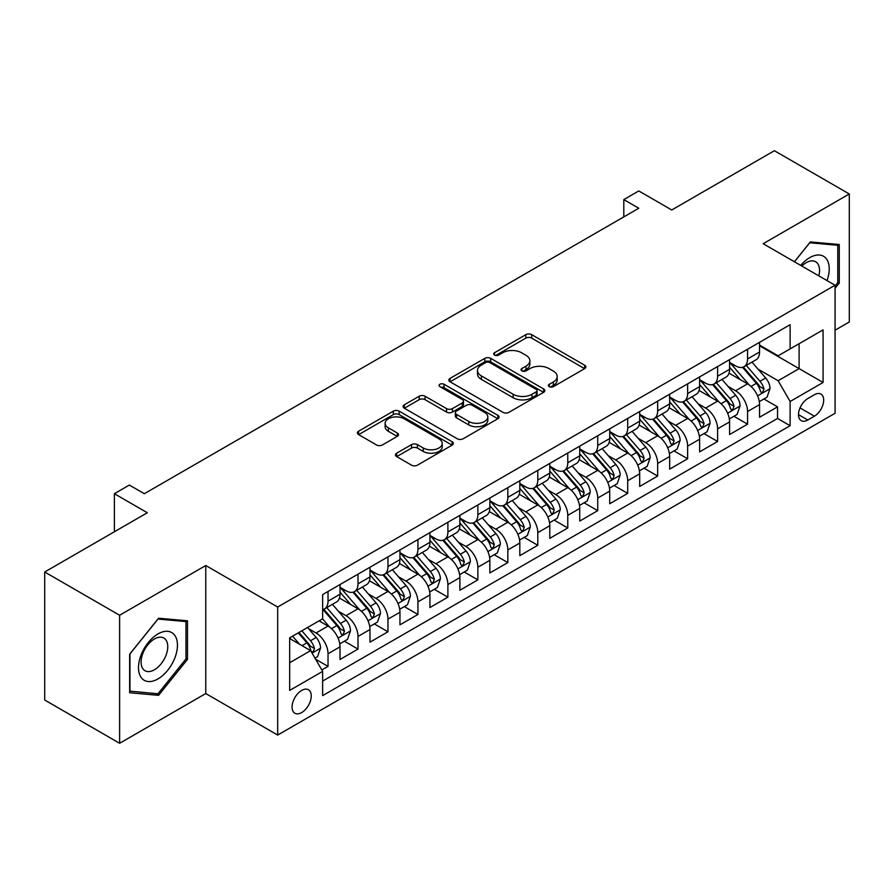 <?xml version="1.0" encoding="UTF-8"?>
<svg xmlns="http://www.w3.org/2000/svg" width="894" height="894" viewBox="0 0 894 894"><rect width="100%" height="100%" fill="white"/><g stroke="black" fill="none" stroke-linecap="round" stroke-linejoin="round"><path stroke-width="1.34" d="M549.274 386.666A2.917 1.676 0 0 0 553.386 386.666L584.642 368.63A4.157 2.403 0 0 0 585.861 366.931A4.157 2.403 0 0 0 584.642 365.233L531.695 334.658A4.157 2.403 0 0 0 525.817 334.658L494.561 352.705A2.917 1.676 0 0 0 493.712 353.89A2.917 1.676 0 0 0 494.561 355.086A2.917 1.676 0 0 0 498.673 355.086L502.719 352.75A13.309 7.688 0 0 1 521.548 352.75L525.963 355.298A13.309 7.688 0 0 1 529.863 360.729A13.309 7.688 0 0 1 525.963 366.16L521.917 368.496A2.917 1.676 0 0 0 521.057 369.691A2.917 1.676 0 0 0 521.917 370.876A2.917 1.676 0 0 0 526.03 370.876L530.075 368.54A13.309 7.688 0 0 1 548.905 368.54L553.319 371.088A13.309 7.688 0 0 1 557.208 376.519A13.309 7.688 0 0 1 553.319 381.962L549.274 384.286A2.917 1.676 0 0 0 548.413 385.482A2.917 1.676 0 0 0 549.274 386.666L549.274 384.286M301.658 712.574A13.566 7.834 120 0 0 310.52 700.617A13.566 7.834 120 0 0 308.441 689.755A13.566 7.834 120 0 0 301.658 690.425A13.566 7.834 120 0 0 292.807 702.371A13.566 7.834 120 0 0 294.886 713.244A13.566 7.834 120 0 0 301.658 712.574M396.679 453.191A4.157 2.403 0 0 0 395.461 454.89A4.157 2.403 0 0 0 396.679 456.588L411.542 465.171A4.157 2.403 0 0 0 417.42 465.171L452.129 445.134A4.157 2.403 0 0 0 453.347 443.435A4.157 2.403 0 0 0 452.129 441.737L399.182 411.162A4.157 2.403 0 0 0 393.304 411.162L358.595 431.21A4.157 2.403 0 0 0 357.376 432.897A4.157 2.403 0 0 0 358.595 434.596L376.53 444.955A4.157 2.403 0 0 0 382.42 444.955L397.271 436.384A4.157 2.403 0 0 0 398.489 434.685A4.157 2.403 0 0 0 397.271 432.987L388.376 427.846A11.13 6.426 0 0 1 385.113 423.309A11.13 6.426 0 0 1 391.985 417.375A11.13 6.426 0 0 1 404.11 418.761L438.965 438.887A11.13 6.426 0 0 1 442.228 443.435A11.13 6.426 0 0 1 435.356 449.369A11.13 6.426 0 0 1 423.231 447.972L417.42 444.62A4.157 2.403 0 0 0 411.542 444.62L396.679 453.191L396.679 456.588M835.063 330.221L849.3 321.996L849.3 193.976L774.383 150.717L671.752 209.978L638.785 190.947L623.8 199.597L638.785 208.246L144.336 493.712L129.351 485.062L114.376 493.712L114.376 531.774M119.617 615.251L119.617 743.283L205.765 693.543L205.765 565.511L119.617 615.251L44.7 572.004L147.331 512.743L114.376 493.712M205.765 565.511L277.688 607.037L835.063 285.231L835.063 413.263L277.688 735.058L277.688 607.037M849.3 193.976L763.152 243.716L835.063 285.231M503.02 412.357A4.157 2.403 0 0 0 508.898 412.357L543.608 392.321A4.157 2.403 0 0 0 544.826 390.622A4.157 2.403 0 0 0 543.608 388.924L490.661 358.349A4.157 2.403 0 0 0 484.783 358.349L450.073 378.385A4.157 2.403 0 0 0 448.855 380.084A4.157 2.403 0 0 0 450.073 381.783L503.02 412.357M441.088 387.303A2.917 1.676 0 0 1 444.039 387.705L444.039 384.252L497.869 415.33A4.157 2.403 0 0 1 499.087 417.029A4.157 2.403 0 0 1 497.869 418.727L463.159 438.764A4.157 2.403 0 0 1 457.281 438.764L404.334 408.189L404.334 404.792A4.157 2.403 0 0 0 403.116 406.491A4.157 2.403 0 0 0 404.334 408.189M404.334 404.792L419.185 396.221A4.157 2.403 0 0 1 425.063 396.221L446.542 408.614A4.157 2.403 0 0 0 452.42 408.614L462.276 402.926A4.157 2.403 0 0 0 463.494 401.227A4.157 2.403 0 0 0 462.276 399.529L439.926 386.621A2.917 1.676 0 0 1 439.066 385.437A2.917 1.676 0 0 1 440.865 383.884A2.917 1.676 0 0 1 444.039 384.252M119.617 743.283L44.7 700.024L44.7 572.004M321.818 669.964L328.031 666.376L315.593 659.202M308.519 628.638L316.051 632.986A16.952 9.789 60 0 1 328.031 653.749L340.022 646.831L340.022 659.459L358.002 649.078L344.369 641.199M338.491 611.34L346.012 615.687A16.952 9.789 60 0 1 358.002 636.45L369.982 629.521L369.982 642.16L387.962 631.779L374.329 623.9M368.451 594.041L375.983 598.388A16.952 9.789 60 0 1 387.962 619.14L399.953 612.222L399.953 624.85L417.934 614.469L404.3 606.601M398.422 576.742L405.943 581.078A16.952 9.789 60 0 1 417.934 601.841L429.925 594.923L429.925 607.551L447.894 597.17L434.26 589.302M428.394 559.443L435.914 563.779A16.952 9.789 60 0 1 447.894 584.542L459.885 577.625L459.885 590.252L477.865 579.871L464.232 572.004M458.354 542.133L465.875 546.48A16.952 9.789 60 0 1 477.865 567.243L489.856 560.326L489.856 572.953L507.837 562.572L494.192 554.705M488.325 524.834L495.846 529.181A16.952 9.789 60 0 1 507.837 549.944L519.816 543.016L519.816 555.655L537.797 545.273L524.163 537.395M518.285 507.535L525.817 511.882A16.952 9.789 60 0 1 537.797 532.645L549.788 525.717L549.788 538.344L567.768 527.974L554.135 520.096M548.257 490.236L555.777 494.583A16.952 9.789 60 0 1 567.768 515.335L579.748 508.418L579.748 521.046L597.728 510.664L584.095 502.797M578.217 472.937L585.749 477.273A16.952 9.789 60 0 1 597.728 498.036L609.719 491.119L609.719 503.747L627.7 493.365L614.066 485.498M608.188 455.627L615.709 459.974A16.952 9.789 60 0 1 627.7 480.737L639.679 473.82L639.679 486.448L657.66 476.066L644.026 468.199M638.148 438.328L645.68 442.675A16.952 9.789 60 0 1 657.66 463.438L669.651 456.521L669.651 469.149L687.631 458.767L673.998 450.889M668.12 421.029L675.64 425.376A16.952 9.789 60 0 1 687.631 446.14L699.622 439.211L699.622 451.85L717.603 441.468L703.958 433.59M698.091 403.73L705.612 408.077A16.952 9.789 60 0 1 717.603 428.829L729.582 421.912L729.582 434.54L747.563 424.158L747.563 411.531A16.952 9.789 -120 0 0 735.572 390.767L728.051 386.431M733.929 416.291L747.563 424.158M340.022 646.831A16.952 9.789 -120 0 0 328.031 626.068L319.046 620.872M369.982 629.521A16.952 9.789 -120 0 0 358.002 608.769L339.463 598.064M399.953 612.222A16.952 9.789 -120 0 0 387.962 591.459L369.434 580.765M429.925 594.923A16.952 9.789 -120 0 0 417.934 574.16L399.406 563.466M459.885 577.625A16.952 9.789 -120 0 0 447.894 556.861L429.366 546.167M489.856 560.326A16.952 9.789 -120 0 0 477.865 539.563L459.337 528.857M519.816 543.016A16.952 9.789 -120 0 0 507.837 522.264L489.297 511.558M549.788 525.717A16.952 9.789 -120 0 0 537.797 504.954L519.269 494.259M579.748 508.418A16.952 9.789 -120 0 0 567.768 487.655L549.229 476.96M609.719 491.119A16.952 9.789 -120 0 0 597.728 470.356L579.2 459.661M639.679 473.82A16.952 9.789 -120 0 0 627.7 453.057L609.16 442.351M669.651 456.521A16.952 9.789 -120 0 0 657.66 435.758L639.132 425.052M699.622 439.211A16.952 9.789 -120 0 0 687.631 418.459L669.103 407.753M729.582 421.912A16.952 9.789 -120 0 0 717.603 401.149L699.063 390.454M814.389 394.757L807.796 398.556A13.142 7.588 120 0 0 799.214 410.134A13.142 7.588 120 0 0 801.225 420.661A13.142 7.588 120 0 0 807.796 420.012L814.389 416.202A13.142 7.588 120 0 0 822.972 404.624A13.142 7.588 120 0 0 820.96 394.098A13.142 7.588 120 0 0 814.389 394.757M289.678 662.745L310.654 650.631L322.645 671.394L322.645 695.621L790.117 425.723L790.117 401.495L778.126 380.732L758.023 369.133M322.645 671.394L289.678 690.425L289.678 637.824L322.645 618.793L322.645 594.577L790.117 324.678L790.117 348.906L823.083 329.875L823.083 382.464L790.117 401.495M340.022 587.313L346.012 590.766A16.952 9.789 60 0 0 354.493 591.616L366.473 584.687A16.952 9.789 -120 0 0 369.982 576.932L369.982 567.243M369.982 570.014L375.983 573.467A16.952 9.789 60 0 0 384.454 574.306L396.444 567.388A16.952 9.789 -120 0 0 399.953 559.633L399.953 549.944M399.953 552.704L405.943 556.169A16.952 9.789 60 0 0 414.425 557.007L426.404 550.089A16.952 9.789 -120 0 0 429.925 542.323L429.925 532.634M429.925 535.405L435.914 538.87A16.952 9.789 60 0 0 444.385 539.708L456.376 532.79A16.952 9.789 -120 0 0 459.885 525.024L459.885 515.335M459.885 518.107L465.875 521.571A16.952 9.789 60 0 0 474.356 522.409L486.336 515.492A16.952 9.789 -120 0 0 489.856 507.725L489.856 498.036M489.856 500.808L495.846 504.261A16.952 9.789 60 0 0 504.317 505.11L516.307 498.181A16.952 9.789 -120 0 0 519.816 490.426L519.816 480.737M519.816 483.509L525.817 486.962A16.952 9.789 60 0 0 534.288 487.8L546.279 480.883A16.952 9.789 -120 0 0 549.788 473.127L549.788 463.438M549.788 466.199L555.777 469.663A16.952 9.789 60 0 0 564.259 470.501L576.239 463.584A16.952 9.789 -120 0 0 579.748 455.828L579.748 446.14M579.748 448.9L585.749 452.364A16.952 9.789 60 0 0 594.219 453.202L606.21 446.285A16.952 9.789 -120 0 0 609.719 438.518L609.719 428.829M609.719 431.601L615.709 435.065A16.952 9.789 60 0 0 624.191 435.903L636.17 428.986A16.952 9.789 -120 0 0 639.679 421.219L639.679 411.531M639.679 414.302L645.68 417.766A16.952 9.789 60 0 0 654.151 418.604L666.142 411.676A16.952 9.789 -120 0 0 669.651 403.92L669.651 394.232M669.651 397.003L675.64 400.456A16.952 9.789 60 0 0 684.122 401.294L696.102 394.377A16.952 9.789 -120 0 0 699.622 386.621L699.622 376.933M699.622 379.704L705.612 383.157A16.952 9.789 60 0 0 714.082 383.995L726.073 377.078A16.952 9.789 -120 0 0 729.582 369.323L729.582 359.634M322.645 681.083L777.534 418.459L777.534 406.859L759.554 417.241L759.554 404.613A16.952 9.789 -120 0 0 747.563 383.85L729.035 373.156M729.582 362.394L735.572 365.858A16.952 9.789 -120 0 0 744.054 366.696A16.952 9.789 -120 0 0 747.563 358.941L747.563 349.252M744.054 366.696L756.045 359.779A16.952 9.789 -120 0 0 759.554 352.012L759.554 342.324M328.031 591.459L328.031 601.148A16.952 9.789 60 0 1 324.522 608.915A16.952 9.789 60 0 1 322.645 609.596M324.522 608.915L336.513 601.986A16.952 9.789 -120 0 0 340.022 594.231L340.022 584.542M358.002 574.16L358.002 583.849A16.952 9.789 60 0 1 354.493 591.616M387.962 556.861L387.962 566.55A16.952 9.789 60 0 1 384.454 574.306M417.934 539.563L417.934 549.251A16.952 9.789 60 0 1 414.425 557.007M447.894 522.264L447.894 531.952A16.952 9.789 60 0 1 444.385 539.708M477.865 504.954L477.865 514.642A16.952 9.789 60 0 1 474.356 522.409M507.837 487.655L507.837 497.343A16.952 9.789 60 0 1 504.317 505.11M537.797 470.356L537.797 480.044A16.952 9.789 60 0 1 534.288 487.8M567.768 453.057L567.768 462.746A16.952 9.789 60 0 1 564.259 470.501M597.728 435.758L597.728 445.447A16.952 9.789 60 0 1 594.219 453.202M627.7 418.448L627.7 428.137A16.952 9.789 60 0 1 624.191 435.903M657.66 401.149L657.66 410.838A16.952 9.789 60 0 1 654.151 418.604M687.631 383.85L687.631 393.539A16.952 9.789 60 0 1 684.122 401.294M717.603 366.551L717.603 376.24A16.952 9.789 60 0 1 714.082 383.995M717.603 428.829L717.603 441.468M687.631 446.14L687.631 458.767M657.66 463.438L657.66 476.066M627.7 480.737L627.7 493.365M597.728 498.036L597.728 510.664M567.768 515.335L567.768 527.974M537.797 532.645L537.797 545.273M507.837 549.944L507.837 562.572M477.865 567.243L477.865 579.871M447.894 584.542L447.894 597.17M417.934 601.841L417.934 614.469M387.962 619.14L387.962 631.779M358.002 636.45L358.002 649.078M328.031 653.749L328.031 666.376M310.654 650.631L289.678 638.517M778.126 380.732L799.102 368.63L799.102 343.709L823.083 329.875M759.554 345.788L823.083 382.464M759.554 345.095L778.126 355.823L790.117 348.906M205.765 693.543L277.688 735.058M623.8 199.597L623.8 216.896M763.901 398.992L777.534 406.859M777.534 418.459L790.117 425.723M835.063 288.281L839.265 283.063L839.265 244.509L810.344 241.916L794.397 261.752M129.652 692.749L158.573 695.331L187.494 659.359L187.494 620.805L158.573 618.212L129.652 654.196L129.652 692.749M837.767 282.191L839.265 283.063M185.997 658.498L187.494 659.359M155.522 693.565L158.573 695.331M550.436 387.08L553.319 385.415A13.309 7.688 0 0 0 557.208 379.984L557.208 376.519M529.863 360.729L529.863 364.193A13.309 7.688 0 0 1 525.963 369.624L523.079 371.289M584.587 368.652L531.695 338.122A4.157 2.403 0 0 0 525.817 338.122L495.723 355.488M543.552 392.343L490.661 361.813A4.157 2.403 0 0 0 484.783 361.813L450.129 381.816M536.255 391.807A2.917 1.676 0 0 0 537.104 390.622A2.917 1.676 0 0 0 536.255 389.426L489.778 362.595A2.917 1.676 0 0 0 485.666 362.595L481.397 365.054A13.309 7.688 0 0 0 477.497 370.496A13.309 7.688 0 0 0 481.397 375.927L513.167 394.265A13.309 7.688 0 0 0 531.986 394.265L536.255 391.807L536.255 395.271A2.917 1.676 0 0 0 537.104 394.075L537.104 390.622M477.497 370.496L477.497 373.949A13.309 7.688 0 0 0 481.397 379.391L481.397 375.927M536.255 395.271L531.986 397.729A13.309 7.688 0 0 1 513.167 397.729L481.397 379.391M404.39 408.223L419.185 399.685L419.185 396.221M463.494 401.227L463.494 404.691A4.157 2.403 0 0 1 462.276 406.39L452.42 412.078A4.157 2.403 0 0 1 446.542 412.078L425.063 399.685A4.157 2.403 0 0 0 419.185 399.685M444.039 387.705L497.813 418.75M468.825 421.487A11.13 6.426 0 0 0 480.95 422.873A11.13 6.426 0 0 0 487.822 416.939A11.13 6.426 0 0 0 484.559 412.402L472.278 405.306A4.157 2.403 0 0 0 466.4 405.306L456.543 410.994A4.157 2.403 0 0 0 455.325 412.693A4.157 2.403 0 0 0 456.543 414.391L468.825 421.487L468.825 424.941A11.13 6.426 0 0 0 480.95 426.337A11.13 6.426 0 0 0 487.822 420.403L487.822 416.939M455.325 412.693L455.325 416.157A4.157 2.403 0 0 0 456.543 417.856L456.543 414.391M468.825 424.941L456.543 417.856M442.228 443.435L442.228 446.888A11.13 6.426 0 0 1 435.356 452.822A11.13 6.426 0 0 1 423.231 451.436L417.42 448.084A4.157 2.403 0 0 0 411.542 448.084L396.735 456.622M385.113 423.309L385.113 426.773A11.13 6.426 0 0 0 388.376 431.31L388.376 427.846M397.215 436.417L388.376 431.31M452.073 445.156L399.182 414.626A4.157 2.403 0 0 0 393.304 414.626L358.65 434.629M759.297 401.641L767.041 397.171L770.036 388.521A11.231 6.481 -120 0 0 765.666 377.972L751.977 362.126M749.228 384.945L732.991 366.149A32.419 18.718 -120 0 0 729.582 362.584M740.321 379.671L731.247 369.155A26.909 15.533 -120 0 0 729.582 367.345M742.523 367.311L756.38 383.336A11.231 6.481 60 0 1 760.381 391.08L761.196 392.41L762.716 392.198L763.979 389.002A11.231 6.481 -120 0 0 759.967 381.269L746.278 365.411M743.339 367.043L758.224 384.275A5.722 3.308 60 0 1 759.665 386.51L763.979 389.002M827.006 280.582A27.546 15.902 120 0 0 809.74 257.64A27.546 15.902 120 0 0 800.722 265.406M818.803 275.844A18.863 10.884 120 0 0 815.63 261.752A18.863 10.884 120 0 0 806.198 262.691A18.863 10.884 120 0 0 801.84 266.054M794.453 261.786L809.74 242.777L837.767 245.28L837.767 282.638L835.063 285.991M835.901 244.207L837.767 245.28M174.844 657.939A27.546 15.902 120 0 0 167.714 631.332A27.546 15.902 120 0 0 141.107 654.922A27.546 15.902 120 0 0 148.236 681.53A27.546 15.902 120 0 0 174.844 657.939M165.971 655.414A18.863 10.884 120 0 0 163.859 638.048A18.863 10.884 120 0 0 142.884 653.346A18.863 10.884 120 0 0 144.996 670.712A18.863 10.884 120 0 0 165.971 655.414M129.954 691.285L129.954 653.927L157.97 619.073L185.997 621.576L185.997 658.934L157.97 693.789L129.652 691.107M184.13 620.503L185.997 621.576M729.336 418.951L737.081 414.47L740.076 405.82A11.231 6.481 -120 0 0 735.695 395.282L722.006 379.425M719.268 402.244L703.03 383.448A32.419 18.718 -120 0 0 699.622 379.883M710.361 396.97L701.276 386.454A26.909 15.533 -120 0 0 699.622 384.655M712.563 384.61L726.409 400.646A11.231 6.481 60 0 1 730.409 408.379L731.225 409.709L732.745 409.497L734.008 406.301A11.231 6.481 -120 0 0 730.007 398.568L716.317 382.71M713.378 384.342L728.252 401.574A5.722 3.308 60 0 1 729.694 403.809L734.008 406.301M699.365 436.25L707.109 431.78L710.104 423.119A11.231 6.481 -120 0 0 705.735 412.581L692.034 396.724M689.296 419.554L673.059 400.747A32.419 18.718 -120 0 0 669.651 397.182M680.39 414.268L671.305 403.764A26.909 15.533 -120 0 0 669.651 401.954M682.591 401.909L696.437 417.945A11.231 6.481 60 0 1 700.449 425.678L701.265 427.008L702.785 426.796L704.036 423.6A11.231 6.481 -120 0 0 700.036 415.866L686.346 400.009M683.407 401.652L698.292 418.873A5.722 3.308 60 0 1 699.734 421.119L704.036 423.6M669.394 453.549L677.138 449.079L680.133 440.429A11.231 6.481 -120 0 0 675.763 429.88L662.074 414.034M659.325 436.853L643.088 418.046A32.419 18.718 -120 0 0 639.679 414.492M650.43 431.578L641.344 421.063A26.909 15.533 -120 0 0 639.679 419.252M652.631 419.208L666.477 435.244A11.231 6.481 60 0 1 670.478 442.977L671.293 444.307L672.813 444.094L674.076 440.91A11.231 6.481 -120 0 0 670.075 433.165L656.375 417.319M653.436 418.951L668.321 436.171A5.722 3.308 60 0 1 669.762 438.418L674.076 440.91M639.433 470.847L647.178 466.377L650.173 457.728A11.231 6.481 -120 0 0 645.803 447.179L632.103 431.333M629.365 454.152L613.128 435.356A32.419 18.718 -120 0 0 609.719 431.791M620.458 448.877L611.373 438.362A26.909 15.533 -120 0 0 609.719 436.551M622.66 436.507L636.506 452.543A11.231 6.481 60 0 1 640.517 460.276L641.333 461.617L642.842 461.393L644.105 458.209A11.231 6.481 -120 0 0 640.104 450.464L626.415 434.618M623.476 436.25L638.35 453.481A5.722 3.308 60 0 1 639.791 455.716L644.105 458.209M609.462 488.146L617.206 483.676L620.201 475.027A11.231 6.481 -120 0 0 615.832 464.478L602.143 448.632M599.393 471.451L583.156 452.655A32.419 18.718 -120 0 0 579.748 449.09M590.487 466.176L581.413 455.661A26.909 15.533 -120 0 0 579.748 453.85M592.688 453.817L606.545 469.842A11.231 6.481 60 0 1 610.546 477.586L611.362 478.916L612.882 478.703L614.144 475.507A11.231 6.481 -120 0 0 610.133 467.774L596.443 451.917M593.504 453.549L608.389 470.78A5.722 3.308 60 0 1 609.831 473.015L614.144 475.507M579.502 505.445L587.246 500.975L590.241 492.326A11.231 6.481 -120 0 0 585.861 481.788L572.171 465.93M569.433 488.75L553.196 469.953A32.419 18.718 -120 0 0 549.788 466.389M560.527 483.475L551.442 472.96A26.909 15.533 -120 0 0 549.788 471.149M562.728 471.116L576.574 487.152A11.231 6.481 60 0 1 580.575 494.885L581.402 496.215L582.91 496.002L584.173 492.806A11.231 6.481 -120 0 0 580.172 485.073L566.483 469.216M563.544 470.847L578.418 488.079A5.722 3.308 60 0 1 579.86 490.314L584.173 492.806M549.531 522.755L557.275 518.285L560.27 509.625A11.231 6.481 -120 0 0 555.9 499.087L542.211 483.229M539.462 506.049L523.225 487.252A32.419 18.718 -120 0 0 519.816 483.688M530.555 500.774L521.481 490.258A26.909 15.533 -120 0 0 519.816 488.459M532.757 488.415L546.614 504.451A11.231 6.481 60 0 1 550.615 512.184L551.43 513.514L552.95 513.301L554.213 510.105A11.231 6.481 -120 0 0 550.201 502.372L536.512 486.515M533.573 488.158L548.458 505.378A5.722 3.308 60 0 1 549.899 507.613L554.213 510.105M519.57 540.054L527.315 535.584L530.31 526.935A11.231 6.481 -120 0 0 525.929 516.386L512.24 500.528M509.502 523.359L493.264 504.551A32.419 18.718 -120 0 0 489.856 500.986M500.595 518.084L491.51 507.568A26.909 15.533 -120 0 0 489.856 505.758M502.797 505.713L516.643 521.75A11.231 6.481 60 0 1 520.643 529.483L521.459 530.812L522.979 530.6L524.242 527.404A11.231 6.481 -120 0 0 520.241 519.671L506.552 503.825M503.613 505.456L518.486 522.677A5.722 3.308 60 0 1 519.928 524.923L524.242 527.404M489.599 557.353L497.343 552.883L500.338 544.234A11.231 6.481 -120 0 0 495.969 533.684L482.279 517.838M479.53 540.658L463.293 521.861A32.419 18.718 -120 0 0 459.885 518.297M470.624 535.383L461.539 524.867A26.909 15.533 -120 0 0 459.885 523.057M472.825 523.012L486.671 539.048A11.231 6.481 60 0 1 490.683 546.782L491.499 548.123L493.019 547.899L494.281 544.714A11.231 6.481 -120 0 0 490.27 536.97L476.58 521.124M473.641 522.755L488.526 539.987A5.722 3.308 60 0 1 489.968 542.222L494.281 544.714M459.639 574.652L467.372 570.182L470.367 561.533A11.231 6.481 -120 0 0 465.998 550.983L452.308 535.137M449.559 557.957L433.322 539.16A32.419 18.718 -120 0 0 429.925 535.595M440.664 552.682L431.578 542.166A26.909 15.533 -120 0 0 429.925 540.356M442.865 540.322L456.711 556.347A11.231 6.481 60 0 1 460.712 564.092L461.527 565.421L463.047 565.209L464.31 562.013A11.231 6.481 -120 0 0 460.309 554.28L446.609 538.423M443.681 540.054L458.555 557.286A5.722 3.308 60 0 1 459.997 559.521L464.31 562.013M429.668 591.951L437.412 587.481L440.407 578.831A11.231 6.481 -120 0 0 436.037 568.293L422.337 552.436M419.599 575.255L403.362 556.459A32.419 18.718 -120 0 0 399.953 552.894M410.692 569.981L401.607 559.465A26.909 15.533 -120 0 0 399.953 557.655M412.894 557.621L426.74 573.646A11.231 6.481 60 0 1 430.752 581.391L431.567 582.72L433.087 582.508L434.339 579.312A11.231 6.481 -120 0 0 430.338 571.579L416.649 555.722M413.71 557.353L428.595 574.585A5.722 3.308 60 0 1 430.036 576.82L434.339 579.312M399.696 609.261L407.44 604.791L410.435 596.13A11.231 6.481 -120 0 0 406.066 585.592L392.377 569.735M389.628 592.554L373.39 573.758A32.419 18.718 -120 0 0 369.982 570.193M380.721 587.28L371.647 576.764A26.909 15.533 -120 0 0 369.982 574.965M382.923 574.92L396.78 590.956A11.231 6.481 60 0 1 400.78 598.689L401.596 600.019L403.116 599.807L404.379 596.611A11.231 6.481 -120 0 0 400.378 588.878L386.677 573.02M383.738 574.652L398.623 591.884A5.722 3.308 60 0 1 400.065 594.119L404.379 596.611M369.736 626.56L377.48 622.09L380.475 613.44A11.231 6.481 -120 0 0 376.095 602.891L362.405 587.034M359.667 609.864L343.43 591.057A32.419 18.718 -120 0 0 340.022 587.492M350.761 604.59L341.676 594.074A26.909 15.533 -120 0 0 340.022 592.264M352.962 592.219L366.808 608.255A11.231 6.481 60 0 1 370.809 615.988L371.636 617.318L373.144 617.106L374.407 613.91A11.231 6.481 -120 0 0 370.407 606.177L356.717 590.331M353.778 591.962L368.652 609.183A5.722 3.308 60 0 1 370.094 611.429L374.407 613.91M339.765 643.859L347.509 639.389L350.504 630.739A11.231 6.481 -120 0 0 346.134 620.19L332.445 604.344M329.696 627.163L322.533 618.86M320.79 621.889L319.627 620.537M322.991 609.518L336.848 625.554A11.231 6.481 60 0 1 340.849 633.287L341.664 634.617L343.184 634.405L344.447 631.22A11.231 6.481 -120 0 0 340.435 623.476L326.746 607.629M323.807 609.261L338.692 626.493A5.722 3.308 60 0 1 340.133 628.728L344.447 631.22M315.001 658.163L317.549 656.688L320.544 648.038A11.231 6.481 -120 0 0 316.163 637.489L307.547 627.51M299.501 644.194L292.562 636.159M290.829 639.188L289.678 637.858M298.261 632.874L306.877 642.853A11.231 6.481 60 0 1 310.877 650.597L311.693 651.927L313.213 651.715L314.476 648.519A11.231 6.481 -120 0 0 310.475 640.774L301.848 630.795M298.954 632.471L308.721 643.792A5.722 3.308 60 0 1 310.162 646.027L314.476 648.519M316.051 632.986L328.031 626.068M346.012 615.687L358.002 608.769M375.983 598.388L387.962 591.459M405.943 581.078L417.934 574.16M435.914 563.779L447.894 556.861M465.875 546.48L477.865 539.563M495.846 529.181L507.837 522.264M525.817 511.882L537.797 504.954M555.777 494.583L567.768 487.655M585.749 477.273L597.728 470.356M615.709 459.974L627.7 453.057M645.68 442.675L657.66 435.758M675.64 425.376L687.631 418.459M705.612 408.077L717.603 401.149M735.572 390.767L747.563 383.85M747.563 358.941L759.554 352.012M328.031 601.148L340.022 594.231M358.002 583.849L369.982 576.932M387.962 566.55L399.953 559.633M417.934 549.251L429.925 542.323M447.894 531.952L459.885 525.024M477.865 514.642L489.856 507.725M507.837 497.343L519.816 490.426M537.797 480.044L549.788 473.127M567.768 462.746L579.748 455.828M597.728 445.447L609.719 438.518M627.7 428.137L639.679 421.219M657.66 410.838L669.651 403.92M687.631 393.539L699.622 386.621M717.603 376.24L729.582 369.323M747.563 411.531L759.554 404.613M800.018 407.91L814.389 416.202M798.51 414.648L807.796 420.012M553.319 385.415L553.319 381.962M521.917 370.876L521.917 368.496M525.963 369.624L525.963 366.16M494.561 355.086L494.561 352.705M525.817 338.122L525.817 334.658M531.695 338.122L531.695 334.658M584.642 368.63L584.642 365.233M450.073 381.783L450.073 378.385M484.783 361.813L484.783 358.349M490.661 361.813L490.661 358.349M543.608 392.321L543.608 388.924M513.167 397.729L513.167 394.265M531.986 397.729L531.986 394.265M425.063 399.685L425.063 396.221M446.542 412.078L446.542 408.614M452.42 412.078L452.42 408.614M462.276 406.39L462.276 402.926M497.869 418.727L497.869 415.33M411.542 448.084L411.542 444.62M417.42 448.084L417.42 444.62M423.231 451.436L423.231 447.972M397.271 436.384L397.271 432.987M358.595 434.596L358.595 431.21M393.304 414.626L393.304 411.162M399.182 414.626L399.182 411.162M452.129 445.134L452.129 441.737M757.587 395.886L769.969 388.745M732.991 366.149L734.533 365.255M759.967 381.269L765.666 377.972M751.016 386.431L756.38 383.336M727.615 413.184L739.997 406.044M703.03 383.448L704.573 382.554M730.007 398.568L735.695 395.282M721.056 403.73L726.409 400.646M697.655 430.483L710.026 423.343M673.059 400.747L674.601 399.864M700.036 415.866L705.735 412.581M691.084 421.04L696.437 417.945M667.684 447.793L680.066 440.641M643.088 418.046L644.641 417.163M670.075 433.165L675.763 429.88M661.124 438.339L666.477 435.244M637.724 465.092L650.094 457.94M613.128 435.356L614.67 434.462M640.104 450.464L645.803 447.179M631.153 455.638L636.506 452.543M607.752 482.391L620.134 475.239M583.156 452.655L584.698 451.761M610.133 467.774L615.832 464.478M601.181 472.937L606.545 469.842M577.792 499.69L590.163 492.549M553.196 469.953L554.738 469.059M580.172 485.073L585.861 481.788M571.221 490.236L576.574 487.152M547.821 516.989L560.203 509.848M523.225 487.252L524.767 486.358M550.201 502.372L555.9 499.087M541.25 507.535L546.614 504.451M517.849 534.299L530.231 527.147M493.264 504.551L494.807 503.668M520.241 519.671L525.929 516.386M511.29 524.845L516.643 521.75M487.889 551.598L500.26 544.446M463.293 521.861L464.835 520.967M490.27 536.97L495.969 533.684M481.318 542.144L486.671 539.048M457.918 568.897L470.3 561.745M433.322 539.16L434.875 538.266M460.309 554.28L465.998 550.983M451.358 559.443L456.711 556.347M427.958 586.196L440.329 579.055M403.362 556.459L404.904 555.565M430.338 571.579L436.037 568.293M421.387 576.742L426.74 573.646M397.986 603.495L410.368 596.354M373.39 573.758L374.932 572.864M400.378 588.878L406.066 585.592M391.416 594.041L396.78 590.956M368.026 620.794L380.397 613.653M343.43 591.057L344.972 590.174M370.407 606.177L376.095 602.891M361.455 611.351L366.808 608.255M338.055 638.104L350.437 630.952M340.435 623.476L346.134 620.19M331.484 628.65L336.848 625.554M312.073 653.101L320.465 648.251M310.475 640.774L316.163 637.489M302.027 645.658L306.877 642.853"/></g></svg>
